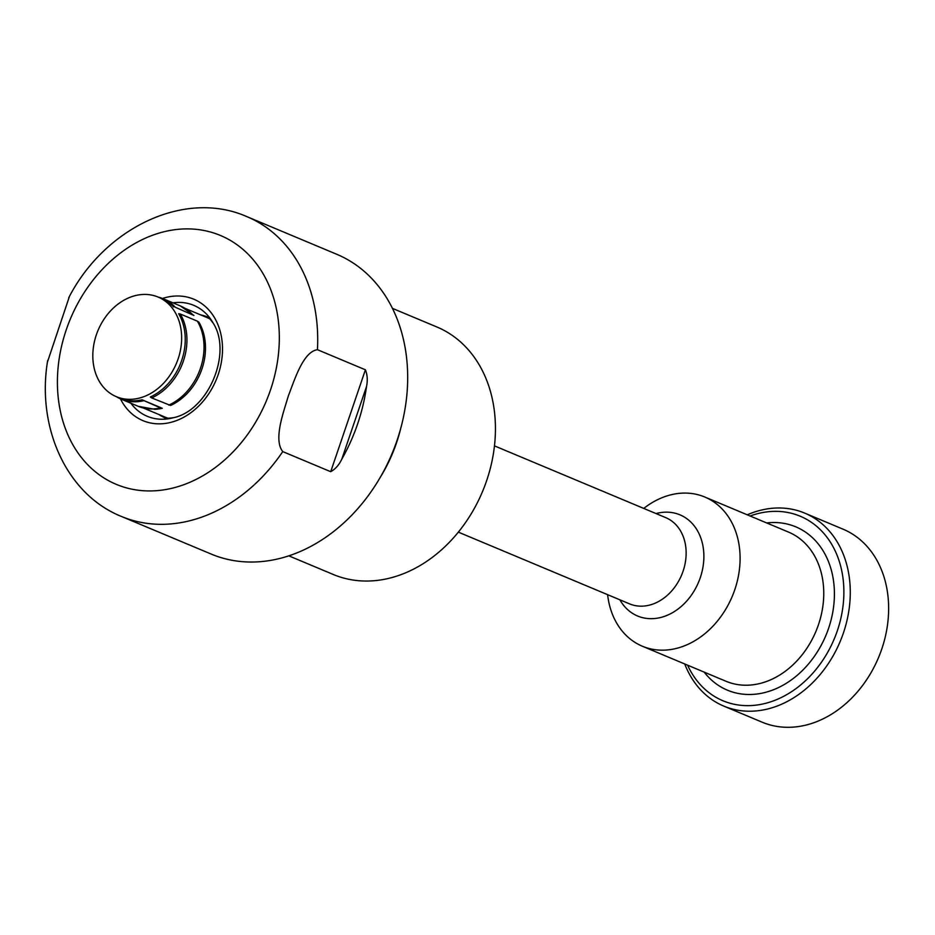 <?xml version="1.0" encoding="UTF-8"?>
<svg xmlns="http://www.w3.org/2000/svg" width="935" height="935" viewBox="0 0 935 935"><rect width="100%" height="100%" fill="white"/><g stroke="black" fill="none" stroke-linecap="round" stroke-linejoin="round"><path stroke-width="1.4" d="M687.599 665.182A100.033 78.75 -67.3 0 0 763.673 703.798A100.033 78.75 -67.3 0 0 837.328 630.798A100.033 78.75 -67.3 0 0 826.879 537.134A100.033 78.75 -67.3 0 0 750.104 516.003M747.264 514.811A104.638 82.374 112.7 0 1 804.661 513.093A104.638 82.374 112.7 0 1 843.428 632.913A104.638 82.374 112.7 0 1 723.783 706.1A104.638 82.374 112.7 0 1 684.759 663.99M723.783 706.1L762.142 722.182A104.638 82.374 -67.3 0 0 878.561 657.504A104.638 82.374 -67.3 0 0 843.019 529.163L804.661 513.093M607.61 594.672A80.877 63.662 -67.3 0 0 642.333 646.214A80.877 63.662 -67.3 0 0 734.805 589.646A80.877 63.662 -67.3 0 0 704.838 497.034A80.877 63.662 -67.3 0 0 643.747 508.418M330.709 471.696L282.756 451.605A162.515 127.943 112.7 0 1 121.246 516.377L211.228 554.081A162.515 127.943 -67.3 0 0 397.048 440.408A162.515 127.943 -67.3 0 0 336.834 254.32L246.852 216.616A162.515 127.943 112.7 0 1 317.444 349.702L365.41 369.804L330.709 471.696C335.361 469.125 339.054 464.94 341.801 459.155A162.515 127.943 -67.3 0 0 366.508 386.587C367.794 380.463 367.42 374.877 365.41 369.804M69.4 296.535L47.44 362.079M282.756 451.605C273.336 439.614 283.235 413.247 288.412 395.739C294.934 378.85 303.291 351.7 317.444 349.702M288.786 555.834L333.269 574.476A134.149 105.608 -67.3 0 0 486.656 480.637A134.149 105.608 -67.3 0 0 436.961 327.016L392.478 308.386M380.37 477.154A134.149 105.608 -67.3 0 0 396.51 442.863A134.149 105.608 -67.3 0 0 400.612 428.838M130.888 403.23A60.156 47.358 -67.3 0 0 173.665 417.653C208.365 410.418 232.418 353.033 213.238 323.218C209.206 317.888 207.231 315.785 207.313 316.918A54.721 43.08 -67.3 0 0 200.663 314.896M158.927 414.521A54.721 43.08 -67.3 0 0 165.027 417.851C164.163 418.576 167.038 418.518 173.665 417.653M168.791 418.436A54.008 42.519 112.7 0 1 165.296 417.197L143.616 408.116M185.364 308.492L207.044 317.573A54.008 42.519 112.7 0 1 210.375 319.186M160.551 407.929L142.062 399.806L162.316 408.291A54.008 42.519 112.7 0 1 154.883 409.296L138.24 406.316A54.429 42.846 -67.3 0 0 160.551 407.929L162.316 408.291M116.419 396.709A54.429 42.846 -67.3 0 0 121.141 399.151A54.429 42.846 -67.3 0 0 143.452 400.764M168.814 405.1A54.429 42.846 -67.3 0 0 197.39 321.161L198.921 322.213A54.008 42.519 112.7 0 1 201.96 368.904A54.008 42.519 112.7 0 1 170.579 405.463L151.715 397.936A54.429 42.846 -67.3 0 0 180.291 313.996L178.667 313.728A54.008 42.519 -67.3 0 1 181.706 360.419A54.008 42.519 -67.3 0 1 150.325 396.978L151.715 397.936M197.39 321.161L180.291 313.996M175.289 307.253L193.919 315.481L175.289 307.253A54.429 42.846 -67.3 0 0 163.204 298.756A54.429 42.846 -67.3 0 0 158.155 297.085M116.361 396.685A54.008 42.519 -67.3 0 0 178.118 358.911A54.008 42.519 -67.3 0 0 158.097 297.061A54.008 42.519 -67.3 0 0 154.614 295.822A54.008 42.519 -67.3 0 0 97.147 332.626A54.008 42.519 -67.3 0 0 116.361 396.685L119.96 398.193A54.008 42.519 -67.3 0 0 142.062 399.806M193.919 315.481L180.315 305.92L163.204 298.756M173.665 306.984A54.008 42.519 -67.3 0 0 161.697 298.569L158.097 297.061M458.337 532.132L629.617 603.893A46.762 36.816 -67.3 0 0 683.076 571.192A46.762 36.816 -67.3 0 0 665.755 517.639L494.475 445.878M766.688 522.945A88.533 69.704 112.7 0 1 828.62 628.226A88.533 69.704 112.7 0 1 704.184 672.125M656.043 513.572A54.838 43.174 112.7 0 1 700.292 577.643A54.838 43.174 112.7 0 1 661.711 617.217A54.838 43.174 112.7 0 1 619.905 599.826M642.333 646.214L725.992 681.264A80.877 63.662 -67.3 0 0 818.464 624.697A80.877 63.662 -67.3 0 0 788.497 532.085L704.838 497.034M279.098 345.985A134.909 106.216 -67.3 0 0 193.977 229.145A134.909 106.216 -67.3 0 0 66.233 329.856A134.909 106.216 -67.3 0 0 142.739 490.688A134.909 106.216 -67.3 0 0 279.098 345.985M162.491 298.464A65.824 51.822 112.7 0 1 221.034 334.777A65.824 51.822 112.7 0 1 187.374 415.105A65.824 51.822 112.7 0 1 120.44 398.836M213.238 323.218A60.156 47.358 -67.3 0 0 172.952 302.835M366.508 386.587L341.801 459.155M192.388 314.417A54.429 42.846 -67.3 0 0 180.315 305.92M246.852 216.616C184.335 189.057 104.358 228.245 68.793 297.657M47.685 360.489C36.395 426.804 66.128 494.183 121.246 516.377M138.24 406.316L121.141 399.151"/></g></svg>
